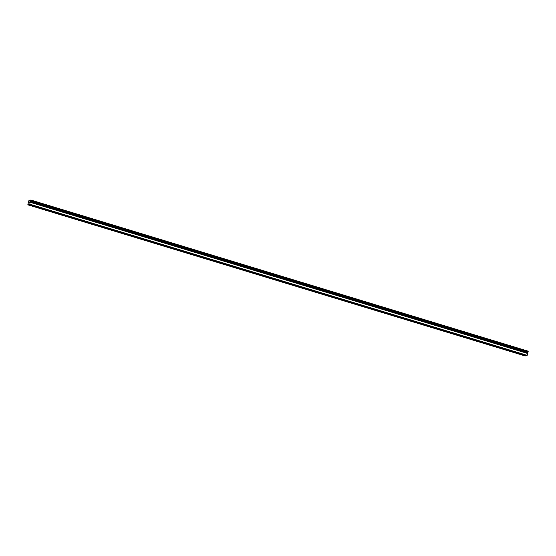 <?xml version="1.0" encoding="UTF-8"?>
<svg xmlns="http://www.w3.org/2000/svg" width="556" height="556" viewBox="0 0 556 556"><rect width="100%" height="100%" fill="white"/><g stroke="black" fill="none" stroke-linecap="round" stroke-linejoin="round"><path stroke-width="0.83" d="M30.198 202.043L29.69 204.608L27.821 204.816L28.995 200.278L30.934 200.063L30.198 202.043M33.638 206.047L32.137 205.783L33.638 206.047M47.204 210.168L45.696 209.904L47.204 210.168M60.764 214.289L59.256 214.025L60.764 214.289M74.323 218.411L72.822 218.147L74.323 218.411M87.89 222.532L86.382 222.268L87.89 222.532M101.449 226.653L99.941 226.389L101.449 226.653M115.009 230.775L113.507 230.511L115.009 230.775M128.575 234.896L127.067 234.632L128.575 234.896M142.134 239.017L140.626 238.753L142.134 239.017M155.694 243.139L154.193 242.875L155.694 243.139M169.26 247.26L167.752 246.996L169.26 247.26M182.82 251.381L181.312 251.117L182.82 251.381M196.379 255.503L194.878 255.239L196.379 255.503M209.946 259.624L208.437 259.36L209.946 259.624M223.505 263.746L221.997 263.481L223.505 263.746M237.065 267.867L235.563 267.603L237.065 267.867M250.631 271.988L249.123 271.724L250.631 271.988M264.19 276.11L262.682 275.845L264.19 276.11M277.75 280.231L276.249 279.967L277.75 280.231M291.316 284.352L289.808 284.088L291.316 284.352M304.876 288.474L303.374 288.21L304.876 288.474M318.442 292.595L316.934 292.331L318.442 292.595M332.001 296.716L330.493 296.452L332.001 296.716M345.561 300.838L344.06 300.574L345.561 300.838M359.127 304.959L357.619 304.695L359.127 304.959M372.687 309.08L371.179 308.823L372.687 309.08M386.246 313.209L384.745 312.945L386.246 313.209M399.813 317.33L398.304 317.066L399.813 317.33M413.372 321.451L411.864 321.187L413.372 321.451M426.932 325.573L425.43 325.309L426.932 325.573M440.498 329.694L438.99 329.43L440.498 329.694M454.057 333.815L452.549 333.551L454.057 333.815M467.617 337.937L466.116 337.673L467.617 337.937M481.183 342.058L479.675 341.794L481.183 342.058M494.743 346.18L493.235 345.915L494.743 346.18M508.302 350.301L506.801 350.037L508.302 350.301M521.869 354.422L520.36 354.158L521.869 354.422M27.821 204.816L525.086 355.937L526.963 355.729L527.679 353.414L30.413 202.287M30.441 201.418L527.713 352.546L528.026 352.156L528.2 351.183L30.934 200.063M527.665 352.532L527.449 353.088M527.679 353.414L30.385 202.023L527.651 353.143M29.433 202.002L29.176 202.433M29.253 202.426L29.065 202.85M29.211 202.829L29.266 202.016L29.03 202.905M29.628 201.981L29.378 202.87M526.963 355.729L29.69 204.608M528.193 351.545L30.927 200.417M527.185 355.34L29.913 204.212M528.026 352.156L30.761 201.036M527.991 352.247L30.726 201.119M527.846 352.483L30.58 201.362M527.811 352.532L30.545 201.411M527.665 353.185L30.392 202.064M527.672 353.491L30.406 202.37"/></g></svg>
